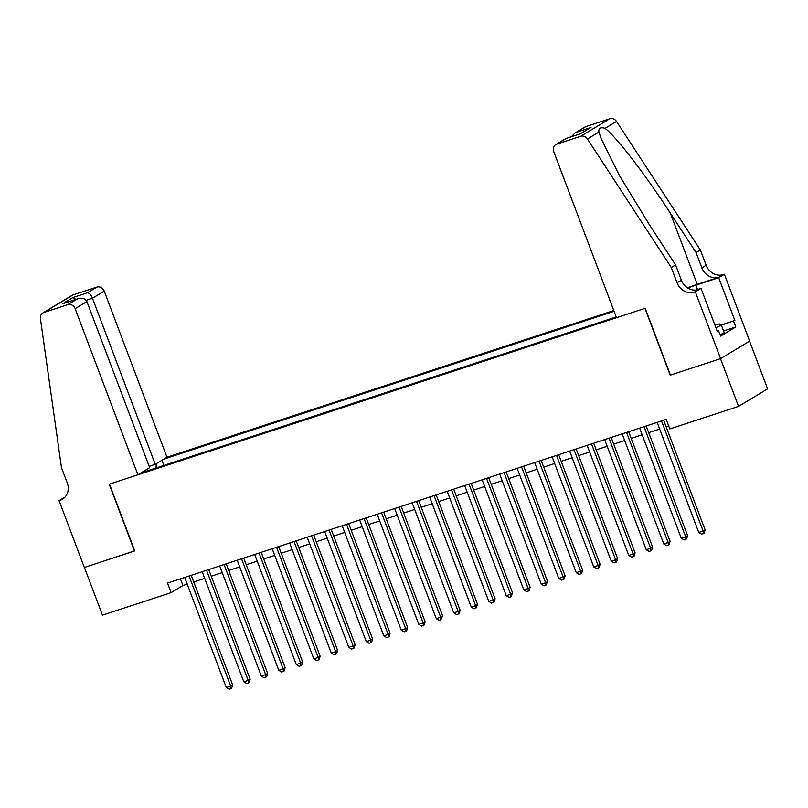 <?xml version="1.0" encoding="UTF-8"?>
<svg xmlns="http://www.w3.org/2000/svg" width="808" height="808" viewBox="0 0 808 808"><rect width="100%" height="100%" fill="white"/><g stroke="black" fill="none" stroke-linecap="round" stroke-linejoin="round"><path stroke-width="1.21" d="M613.807 310.575L166.983 457.227L104.222 291.122L92.476 298.213L86.153 300.283M749.572 341.148L767.6 388.86L738.532 406.394L720.494 358.661L670.185 375.175L644.935 308.353L109.484 484.103L134.734 550.925L84.426 567.438L102.465 615.171L171.144 592.628L182.931 585.517L187.214 584.113M738.532 406.394L669.842 428.937L666.236 419.392L167.539 583.083L171.144 592.628M140.976 472.922L616.211 316.938M614.09 311.322L163.923 459.075M193.728 581.972L204.707 578.366M211.231 576.225L222.21 572.62M228.725 570.478L239.703 566.883M246.228 564.741L257.207 561.136M263.721 558.995L274.7 555.389M281.224 553.248L292.203 549.652M298.718 547.511L309.696 543.905M316.221 541.764L327.2 538.158M333.724 536.017L344.693 532.422M351.217 530.28L362.196 526.675M368.721 524.533L379.689 520.928M386.214 518.786L397.193 515.191M403.717 513.05L414.696 509.444M421.21 507.303L432.189 503.697M438.714 501.556L449.692 497.96M456.207 495.819L467.186 492.213M473.71 490.072L484.689 486.466M491.203 484.335L502.182 480.73M508.707 478.589L519.685 474.983M526.2 472.842L537.179 469.236M543.703 467.105L554.682 463.499M561.196 461.358L572.175 457.752M578.7 455.611L589.678 452.005M596.193 449.874L607.172 446.269M613.696 444.127L624.675 440.522M631.189 438.38L642.168 434.775M648.693 432.644L659.671 429.038M666.186 426.897L668.761 426.048M180.406 578.851L182.931 585.517M163.852 465.408L161.923 460.287M156.217 463.721L156.106 467.953M145.47 471.448L144.683 470.69M661.53 420.938L703.132 531.048L698.758 532.482L657.156 422.372M663.671 420.231L705.101 529.856L703.132 531.048L703.344 533.603L701.596 534.179L698.758 532.482M705.101 529.856L704.132 533.129L703.344 533.603M714.969 325.271L719.261 323.867L721.362 325.19L724.251 332.835L720.08 334.704M721.362 325.19L715.868 327.654M616.494 317.685L553.732 151.581A6.151 5.494 -121.1 0 1 555.803 144.592A6.151 5.494 -121.1 0 1 556.813 144.127L580.7 136.289L609.777 118.756A6.151 5.494 58.9 0 1 616.514 121.432L700.364 249.975L706.141 265.246A14.342 12.827 -121.1 0 0 723.443 274.589L724.402 274.276L749.652 341.097L720.585 358.631L670.448 375.094L645.198 308.262L616.494 317.685M700.364 249.975L696.062 252.561L670.357 213.15C645.986 175.356 615.14 135.32 605.02 128.371C600.475 126.886 598.445 128.108 598.94 132.037L600.95 138.249L619.524 175.72L649.885 225.503L675.599 264.913L681.366 280.184A14.342 12.827 -121.1 0 0 698.668 289.527L694.365 292.122L695.324 291.809L720.585 358.631M675.599 264.913L671.297 267.509L677.064 282.78A14.342 12.827 -121.1 0 0 694.365 292.122M670.357 213.15L697.264 284.365L719.14 277.184A14.342 12.827 -121.1 0 1 701.839 267.842L696.062 252.561M585.891 126.593L575.013 133.007L584.881 127.058A6.151 5.494 58.9 0 1 585.891 126.593L609.777 118.756M598.94 132.037L587.446 138.976L671.297 267.509M721.069 325.008L734.866 320.473L721.382 325.25M717.07 330.836L718.443 330.381L720.605 336.108L735.775 326.967L733.603 321.231M718.443 330.381L717.191 331.139L701.021 288.375L695.324 291.809M724.402 274.276L718.706 277.71L695.87 285.204A23.058 2.081 -20.7 0 0 687.79 288.032M734.866 320.473L718.706 277.71M697.264 284.365A26.694 2.404 -20.7 0 0 687.446 287.81M695.789 290.092L701.021 288.375M587.446 138.976A6.151 5.494 -121.1 0 0 580.7 136.289M735.775 326.967L723.544 330.977M575.013 133.007L571.448 136.714M576.498 132.26L591.022 127.492L580.316 133.805M591.022 127.492L580.195 133.876M580.73 133.694L565.933 138.522L555.803 144.592M149.147 466.317L155.237 464.317L92.476 298.213C90.991 294.779 89.304 292.971 87.415 292.789L96.808 287.123L72.922 294.96L43.854 312.494A6.151 5.494 -121.1 0 0 42.844 312.959A6.151 5.494 -121.1 0 0 40.4 318.524L61.479 467.67L67.246 482.942A14.342 12.827 58.9 0 1 62.408 499.243A14.342 12.827 58.9 0 1 60.045 500.324L59.085 500.637L84.335 567.469L134.714 550.864M155.237 464.317L166.983 457.227M134.471 551.005L109.221 484.184L137.916 474.771L75.154 308.666A6.151 5.494 -121.1 0 0 67.741 304.656L43.854 312.494M59.085 500.637L64.963 497.142M137.916 474.771L149.662 467.68L86.9 301.576L75.154 308.666M42.844 312.959L71.912 295.425A6.151 5.494 58.9 0 1 72.922 294.96M96.808 287.123A6.151 5.494 58.9 0 1 104.222 291.122M64.418 497.708A14.342 12.827 58.9 0 1 64.347 497.728L60.045 500.324M67.741 304.656L77.901 298.707L64.165 303.252M63.377 303.475L77.124 298.99C81.85 297.465 85.103 298.324 86.9 301.576M62.6 303.757L72.892 297.546L75.881 299.364M644.026 426.685L685.639 536.785L681.255 538.219L639.653 428.119M646.178 425.978L687.598 535.603L685.639 536.785L685.851 539.35L684.103 539.916L681.255 538.219M687.598 535.603L686.638 538.875L685.851 539.35M626.533 432.421L668.135 542.532L663.762 543.966L622.16 433.856M628.675 431.724L670.105 541.35L668.135 542.532L668.347 545.087L666.6 545.663L663.762 543.966M670.105 541.35L669.135 544.612L668.347 545.087M609.03 438.168L650.642 548.279L646.259 549.713L604.657 439.603M611.181 437.461L652.601 547.087L650.642 548.279L650.854 550.834L649.107 551.41L646.259 549.713M652.601 547.087L651.642 550.359L650.854 550.834M591.537 443.915L633.139 554.015L628.765 555.45L587.153 445.349M593.678 443.208L635.098 552.834L633.139 554.015L633.351 556.581L631.604 557.146L628.765 555.45M635.098 552.834L634.139 556.106L633.351 556.581M574.034 449.652L615.635 559.762L611.262 561.196L569.66 451.086M576.185 448.955L617.605 558.58L615.635 559.762L615.858 562.317L614.1 562.893L611.262 561.196M617.605 558.58L616.645 561.843L615.858 562.317M556.54 455.399L598.142 565.509L593.769 566.943L552.157 456.833M558.682 454.692L600.102 564.317L598.142 565.509L598.354 568.064L596.607 568.64L593.769 566.943M600.102 564.317L599.142 567.59L598.354 568.064M539.037 461.146L580.639 571.246L576.266 572.68L534.664 462.58M541.178 460.439L582.608 570.064L580.639 571.246L580.861 573.801L579.104 574.377L576.266 572.68M582.608 570.064L581.639 573.337L580.861 573.801M521.544 466.883L563.146 576.993L558.772 578.427L517.16 468.317M523.685 466.186L565.105 575.811L563.146 576.993L563.358 579.548L561.611 580.124L558.772 578.427M565.105 575.811L564.146 579.073L563.358 579.548M504.041 472.63L545.642 582.74L541.269 584.174L499.667 474.064M506.182 471.923L547.612 581.548L545.642 582.74L545.865 585.295L544.107 585.871L541.269 584.174M547.612 581.548L545.865 585.295M486.537 478.376L528.149 588.476L523.776 589.911L482.164 479.811M488.689 477.669L530.109 587.295L528.149 588.476L528.361 591.032L526.614 591.607L523.776 589.911M530.109 587.295L529.149 590.567L528.361 591.032M469.044 484.113L510.646 594.223L506.273 595.658L464.671 485.547M471.185 483.416L512.615 593.042L510.646 594.223L510.868 596.779L509.111 597.354L506.273 595.658M512.615 593.042L510.868 596.779M451.541 489.86L493.153 599.97L488.779 601.405L447.167 491.294M453.692 489.153L495.112 598.779L493.153 599.97L493.365 602.526L491.618 603.101L488.779 601.405M495.112 598.779L494.153 602.051L493.365 602.526M434.048 495.607L475.649 605.707L471.276 607.141L429.674 497.041M436.189 494.9L477.619 604.525L475.649 605.707L475.872 608.262L474.114 608.838L471.276 607.141M477.619 604.525L475.872 608.262M416.544 501.344L458.156 611.454L453.783 612.888L412.171 502.778M418.696 500.637L460.116 610.272L458.156 611.454L458.368 614.009L456.621 614.585L453.783 612.888M460.116 610.272L459.156 613.535L458.368 614.009M399.051 507.091L440.653 617.201L436.28 618.635L394.678 508.525M401.192 506.384L442.622 616.009L440.653 617.201L440.875 619.756L439.118 620.332L436.28 618.635M442.622 616.009L440.875 619.756M381.548 512.838L423.16 622.938L418.786 624.372L377.174 514.272M383.699 512.131L425.119 621.756L423.16 622.938L423.372 625.493L421.625 626.069L418.786 624.372M425.119 621.756L424.16 625.018L423.372 625.493M364.055 518.574L405.656 628.685L401.283 630.119L359.681 520.009M366.196 517.867L407.626 627.503L405.656 628.685L405.869 631.24L404.121 631.816L401.283 630.119M407.626 627.503L406.656 630.765L405.869 631.24M346.551 524.321L388.163 634.432L383.79 635.866L342.178 525.755M348.702 523.614L390.123 633.24L388.163 634.432L388.375 636.987L386.628 637.562L383.79 635.866M390.123 633.24L389.163 636.512L388.375 636.987M329.058 530.068L370.66 640.168L366.287 641.602L324.685 531.502M331.199 529.361L372.629 638.987L370.66 640.168L370.872 642.724L369.125 643.299L366.287 641.602M372.629 638.987L371.66 642.249L370.872 642.724M311.555 535.805L353.167 645.915L348.793 647.349L307.181 537.239M313.706 535.098L355.126 644.734L353.167 645.915L353.379 648.471L351.631 649.046L348.793 647.349M355.126 644.734L354.167 647.996L353.379 648.471M294.061 541.552L335.663 651.652L331.29 653.096L289.688 542.986M296.203 540.845L337.633 650.47L335.663 651.652L335.875 654.217L334.128 654.793L331.29 653.096M337.633 650.47L336.663 653.743L335.875 654.217M276.558 547.289L318.17 657.399L313.797 658.833L272.185 548.733M278.709 546.592L320.13 656.217L318.17 657.399L318.382 659.954L316.635 660.53L313.797 658.833M320.13 656.217L319.17 659.48L318.382 659.954M259.065 553.036L300.667 663.146L296.294 664.58L254.692 554.47M261.206 552.329L302.636 661.954L300.667 663.146L300.879 665.701L299.132 666.277L296.294 664.58M302.636 661.954L301.667 665.226L300.879 665.701M241.562 558.783L283.174 668.883L278.79 670.327L237.188 560.217M243.713 558.075L285.133 667.701L283.174 668.883L283.386 671.448L281.639 672.024L278.79 670.327M285.133 667.701L284.174 670.973L283.386 671.448M224.069 564.519L265.67 674.63L261.297 676.064L219.695 565.964M226.21 563.822L267.64 673.448L265.67 674.63L265.882 677.185L264.135 677.76L261.297 676.064M267.64 673.448L266.67 676.71L265.882 677.185M206.565 570.266L248.177 680.376L243.794 681.811L202.192 571.7M208.716 569.559L250.137 679.185L248.177 680.376L248.389 682.932L246.642 683.507L243.794 681.811M250.137 679.185L249.177 682.457L248.389 682.932M189.072 576.013L230.674 686.113L226.301 687.558L184.699 577.447M191.213 575.306L232.643 684.932L230.674 686.113L230.886 688.679L229.139 689.244L226.301 687.558M232.643 684.932L231.674 688.204L230.886 688.679M681.366 280.184L677.064 282.78M701.839 267.842L706.141 265.246M566.206 138.461L556.813 144.127M616.514 121.432L605.02 128.371M719.14 277.184L723.443 274.589M697.506 289.527L695.87 285.204M72.892 297.546L87.415 292.789M565.933 138.522L580.447 133.754"/></g></svg>

